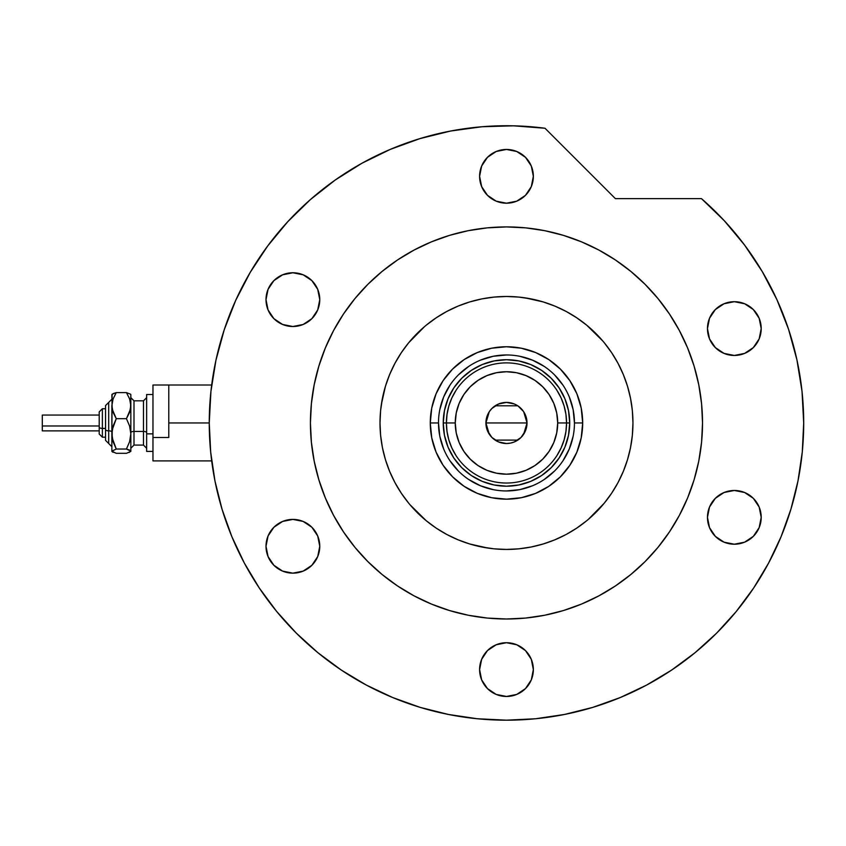<?xml version="1.0" encoding="UTF-8"?>
<svg xmlns="http://www.w3.org/2000/svg" width="846" height="846" viewBox="0 0 846 846"><rect width="100%" height="100%" fill="white"/><g stroke="black" fill="none" stroke-linecap="round" stroke-linejoin="round"><path stroke-width="1.27" d="M768.57 563.129A297.221 297.221 0 0 0 803.7 422.958L802.008 391.243L796.932 359.888L788.546 329.253L776.935 299.695L762.235 271.534L744.617 245.107L724.282 220.711L701.461 198.63A297.221 297.221 0 0 1 506.479 720.179A297.221 297.221 0 0 1 209.248 422.958L168.777 422.958L209.248 422.958A297.221 297.221 0 0 0 244.378 563.129M574.455 422.979L574.455 422.958A67.987 67.987 0 0 0 506.479 354.971A67.987 67.987 0 0 0 438.492 422.958L430.276 422.958A76.203 76.203 0 0 1 506.479 346.754A76.203 76.203 0 0 1 582.683 422.958L574.455 422.958A67.987 67.987 0 0 1 506.479 490.944A67.987 67.987 0 0 1 438.492 422.958A67.987 67.987 0 0 1 506.479 354.971A67.987 67.987 0 0 1 574.455 422.958L573.154 409.697L569.284 396.943M525.038 297.845L543.195 301.927L554.881 306.104L566.101 311.413L576.739 317.8L586.712 325.192L602.923 341.128M381.366 404.399L385.448 386.241L389.625 374.556L394.934 363.336L401.311 352.687L408.703 342.725L424.65 326.514M487.92 548.071L469.763 543.989L458.077 539.811L446.857 534.503L436.208 528.126L426.236 520.724L410.035 504.787M604.245 342.725L611.637 352.687L618.024 363.336L623.322 374.556L627.51 386.241L630.524 398.286L632.343 410.564L632.956 422.958L632.343 435.352L630.524 447.629L627.51 459.674L623.322 471.359L618.024 482.58L611.637 493.229L604.245 503.19L588.298 519.402M438.492 422.937L438.492 422.958A67.987 67.987 0 0 0 506.479 490.944A67.987 67.987 0 0 0 574.455 422.958L582.683 422.958A76.203 76.203 0 0 1 506.479 499.161A76.203 76.203 0 0 1 430.276 422.958L431.735 408.089L436.071 393.792L443.114 380.626L452.589 369.078L464.137 359.603L477.313 352.56L491.611 348.224L506.479 346.754L521.348 348.224L535.634 352.56L548.811 359.603L560.359 369.078L569.834 380.626L576.877 393.792L581.213 408.089L582.683 422.958L581.213 437.826L576.877 452.124L569.834 465.289L560.359 476.837L548.811 486.323L535.634 493.366L521.348 497.702L506.479 499.161L491.611 497.702L477.313 493.366L464.137 486.323L452.589 476.837L443.114 465.289L436.071 452.124L431.735 437.826L430.276 422.958L438.492 422.958L439.804 436.219L443.664 448.972M448.052 447.164L453.89 458.088L461.757 467.679L471.338 475.537L482.273 481.385L471.338 475.537L461.757 467.679L453.89 458.088L448.052 447.164L444.457 435.299L443.241 422.958L444.457 410.617L448.052 398.762L453.89 387.828L448.052 398.762M530.675 481.385L541.609 475.537L551.19 467.679L559.058 458.088L564.906 447.164L559.058 458.088L551.19 467.679L541.609 475.537L530.675 481.385L518.81 484.98L506.479 486.196L494.138 484.98L482.273 481.385M564.906 398.762L559.058 387.828L551.19 378.247L541.609 370.379L530.675 364.531L541.609 370.379L551.19 378.247L559.058 387.828L564.906 398.762L568.501 410.617L569.718 422.958L568.501 435.299L564.906 447.164M482.273 364.531L471.338 370.379L461.757 378.247L453.89 387.828L461.757 378.247L471.338 370.379L482.273 364.531L494.138 360.935L506.479 359.719L518.81 360.935L530.675 364.531M449.935 460.71L458.405 471.032M468.684 479.471L480.465 485.763L493.218 489.633M506.458 490.944L519.74 489.633L532.494 485.763M544.221 479.492L554.542 471.032M562.992 460.742L569.284 448.972L573.154 436.219M563.013 385.205L554.542 374.884M544.264 366.445L532.494 360.153L519.74 356.282M506.5 354.971L493.218 356.282L480.465 360.153M468.726 366.424L458.405 374.884M449.966 385.173L443.664 396.943L439.804 409.697M556.964 455.529L561.088 447.989L564.102 439.931L565.942 431.534L566.556 422.958L557.704 422.958A51.225 51.225 0 0 1 506.479 474.183A51.225 51.225 0 0 1 455.254 422.958L446.402 422.958A60.077 60.077 0 0 0 506.479 483.034A60.077 60.077 0 0 0 566.556 422.958A60.077 60.077 0 0 1 506.479 483.034A60.077 60.077 0 0 1 446.402 422.958L443.241 422.958A63.239 63.239 0 0 0 506.479 486.196A63.239 63.239 0 0 0 569.718 422.958L566.556 422.958L569.718 422.958A63.239 63.239 0 0 1 506.479 486.196A63.239 63.239 0 0 1 443.241 422.958A63.239 63.239 0 0 1 506.479 359.719A63.239 63.239 0 0 1 569.718 422.958A63.239 63.239 0 0 0 506.479 359.719A63.239 63.239 0 0 0 443.241 422.958L446.402 422.958A60.077 60.077 0 0 1 506.479 362.881A60.077 60.077 0 0 1 566.556 422.958L565.942 414.381L564.102 405.985L561.088 397.927L556.964 390.387M523.685 411.727L527.026 422.958L525.461 430.826L521.009 437.488L514.336 441.95L510.487 443.114L506.479 443.516L498.611 441.95L491.938 437.488L487.486 430.826L485.921 422.958A20.558 20.558 0 0 1 506.479 402.41A20.558 20.558 0 0 1 527.026 422.958L485.921 422.958L489.274 411.716M489.517 411.346L491.748 408.629M492.139 408.237L494.942 405.953M495.153 405.805L517.805 405.805M517.995 405.943L520.819 408.237M521.21 408.629L523.441 411.346M455.994 390.387L451.859 397.927L448.845 405.985L447.016 414.381L446.402 422.958L447.016 431.534L448.845 439.931L451.859 447.989L455.994 455.529M447.016 431.534L448.845 439.931L451.859 447.989M448.845 405.985L447.016 414.381M565.942 414.381L564.102 405.985L561.088 397.927M564.102 439.931L565.942 431.534M557.704 422.958L556.71 412.964L553.802 403.352L549.065 394.5L542.698 386.738L534.936 380.372L526.075 375.635L516.472 372.716L506.479 371.732L496.486 372.716L486.873 375.635L478.022 380.372L470.26 386.738L463.883 394.5L459.156 403.352L456.237 412.964L455.254 422.958L456.237 432.951L459.156 442.564L463.883 451.415L470.26 459.177L478.022 465.554L486.873 470.281L496.486 473.2L506.479 474.183L516.472 473.2L526.075 470.281L534.936 465.554L542.698 459.177L549.065 451.415L553.802 442.564L556.71 432.951L557.704 422.958L566.556 422.958A60.077 60.077 0 0 0 506.479 362.881A60.077 60.077 0 0 0 446.402 422.958L455.254 422.958A51.225 51.225 0 0 1 506.479 371.732A51.225 51.225 0 0 1 557.704 422.958M489.263 434.199L485.921 422.958L487.486 415.09L489.39 411.537L491.938 408.428L498.611 403.965L506.479 402.41L514.336 403.965L517.889 405.869L523.568 411.537L526.635 418.95L527.026 422.958L523.674 434.21M506.479 422.958L527.026 422.958A20.558 20.558 0 0 1 506.479 443.516A20.558 20.558 0 0 1 485.921 422.958L506.479 422.958M523.441 434.569L521.21 437.287M520.808 437.689L518.016 439.962M517.805 440.11L495.153 440.11M494.952 439.973L492.139 437.678M491.748 437.287L489.517 434.569M366.307 685.059A297.221 297.221 0 0 0 620.478 697.453L622.571 696.575M623.766 696.057L622.127 696.755M626.431 463.069L626.082 464.084M408.703 503.19L401.311 493.229L394.934 482.58L389.625 471.359L385.448 459.674L382.424 447.629L380.605 435.352L380.002 422.958A126.477 126.477 0 0 1 506.479 296.481A126.477 126.477 0 0 1 632.956 422.958A126.477 126.477 0 0 1 506.479 549.435A126.477 126.477 0 0 1 380.002 422.958L380.605 410.564L382.424 398.286M310.429 422.958A196.039 196.039 0 0 1 506.479 226.918A196.039 196.039 0 0 1 702.518 422.958A196.039 196.039 0 0 1 506.479 618.997A196.039 196.039 0 0 1 310.429 422.958L311.381 442.172L314.204 461.207L318.879 479.862L325.361 497.977L333.578 515.373L343.476 531.87L354.929 547.33L367.851 561.585L382.106 574.497L397.557 585.961L414.064 595.848L431.449 604.076L449.564 610.558L468.229 615.232L487.264 618.056L506.479 618.997L525.694 618.056L544.718 615.232L563.383 610.558L581.498 604.076L598.894 595.848L615.391 585.961L630.841 574.497L645.096 561.585L658.019 547.33L669.482 531.87L679.37 515.373L687.597 497.977L694.08 479.862L698.754 461.207L701.577 442.172L702.518 422.958L701.577 403.743L698.754 384.708L694.08 366.054L687.597 347.939L679.37 330.543L669.482 314.046L658.019 298.596L645.096 284.341L630.841 271.418L615.391 259.955L598.894 250.067L581.498 241.84L563.383 235.357L544.718 230.683L525.694 227.86L506.479 226.918L487.264 227.86L468.229 230.683L449.564 235.357L431.449 241.84L414.064 250.067L397.557 259.955L382.106 271.418L367.851 284.341L354.929 298.596L343.476 314.046L333.578 330.543L325.361 347.939L318.879 366.054L314.204 384.708L311.381 403.743L310.429 422.958M259.236 587.917A297.221 297.221 0 0 0 341.509 670.201M623.639 696.121A297.221 297.221 0 0 0 632.565 692.113M632.649 692.07A297.221 297.221 0 0 0 644.8 686.032M671.438 670.201A297.221 297.221 0 0 0 753.723 587.917M645.942 685.429L647.666 684.509M533.35 176.328A26.882 26.882 0 0 1 506.479 203.199A26.882 26.882 0 0 1 479.597 176.328A26.882 26.882 0 0 1 506.479 149.446A26.882 26.882 0 0 1 533.35 176.328L531.309 186.606L525.482 195.331L516.758 201.158L506.479 203.199L496.19 201.158L487.476 195.331L481.649 186.606L479.597 176.328L481.649 166.038L487.476 157.324L496.19 151.497L506.479 149.446L516.758 151.497L525.482 157.324L531.309 166.038L533.35 176.328M761.21 328.576A26.882 26.882 0 0 1 734.339 355.457A26.882 26.882 0 0 1 707.457 328.576A26.882 26.882 0 0 1 734.339 301.694A26.882 26.882 0 0 1 761.21 328.576L759.169 338.865L753.342 347.579L744.617 353.406L734.339 355.457L724.049 353.406L715.335 347.579L709.508 338.865L707.457 328.576L709.508 318.286L715.335 309.573L724.049 303.746L734.339 301.694L744.617 303.746L753.342 309.573L759.169 318.286L761.21 328.576M761.21 517.34A26.882 26.882 0 0 1 734.339 544.221A26.882 26.882 0 0 1 707.457 517.34A26.882 26.882 0 0 1 734.339 490.469A26.882 26.882 0 0 1 761.21 517.34L759.169 527.629L753.342 536.343L744.617 542.17L734.339 544.221L724.049 542.17L715.335 536.343L709.508 527.629L707.457 517.34L709.508 507.05L715.335 498.336L724.049 492.509L734.339 490.469L744.617 492.509L753.342 498.336L759.169 507.05L761.21 517.34M533.35 669.588A26.882 26.882 0 0 1 506.479 696.47A26.882 26.882 0 0 1 479.597 669.588A26.882 26.882 0 0 1 506.479 642.717A26.882 26.882 0 0 1 533.35 669.588L531.309 679.877L525.482 688.591L516.758 694.418L506.479 696.47L496.19 694.418L487.476 688.591L481.649 679.877L479.597 669.588L481.649 659.309L487.476 650.585L496.19 644.758L506.479 642.717L516.758 644.758L525.482 650.585L531.309 659.309L533.35 669.588M319.767 546.273A26.882 26.882 0 0 1 292.885 573.154A26.882 26.882 0 0 1 266.004 546.273A26.882 26.882 0 0 1 292.885 519.402A26.882 26.882 0 0 1 319.767 546.273L317.715 556.562L311.888 565.276L303.175 571.103L292.885 573.154L282.596 571.103L273.882 565.276L268.055 556.562L266.004 546.273L268.055 535.994L273.882 527.27L282.596 521.443L292.885 519.402L303.175 521.443L311.888 527.27L317.715 535.994L319.767 546.273M319.767 299.643A26.882 26.882 0 0 1 292.885 326.514A26.882 26.882 0 0 1 266.004 299.643A26.882 26.882 0 0 1 292.885 272.761A26.882 26.882 0 0 1 319.767 299.643L317.715 309.932L311.888 318.646L303.175 324.473L292.885 326.514L282.596 324.473L273.882 318.646L268.055 309.932L266.004 299.643L268.055 289.353L273.882 280.639L282.596 274.813L292.885 272.761L303.175 274.813L311.888 280.639L317.715 289.353L319.767 299.643M215.942 360.248L210.929 391.423L209.248 422.958A297.221 297.221 0 0 1 545.004 128.243L513.511 125.821L481.945 126.752L450.664 131.024L419.997 138.596L390.323 149.372L361.951 163.236L335.206 180.039L310.397 199.582L287.809 221.652L267.685 245.985L250.257 272.317L235.717 300.351L224.232 329.771L215.942 360.248L210.929 391.423L209.248 422.958L210.686 452.092L214.958 480.94L222.054 509.239L231.878 536.702L244.346 563.066L259.341 588.086L276.716 611.521L296.312 633.125L317.916 652.721L341.35 670.095L366.36 685.091L392.734 697.559L420.198 707.383L448.486 714.468L477.345 718.751L506.479 720.179L535.613 718.751L564.462 714.468L592.76 707.383L620.224 697.559L646.587 685.091L671.608 670.095L695.031 652.721L716.647 633.125L736.232 611.521L753.606 588.086L768.602 563.066L781.08 536.702L790.904 509.239L797.99 480.94L802.272 452.092L803.7 422.958M701.461 198.63L615.391 198.63L545.004 128.243L615.391 198.63L701.461 198.63M701.133 446.212L698.754 461.207M541.567 615.835L529.733 617.612M483.225 617.612L468.229 615.232M313.602 458.056L311.814 446.212M311.814 399.703L314.204 384.708M471.381 230.08L483.225 228.304M529.733 228.304L544.718 230.683M699.346 387.87L701.133 399.703M513.511 125.821L481.945 126.752M390.323 149.372L361.951 163.236L335.206 180.039L310.397 199.582M267.685 245.985L250.257 272.317L235.717 300.351M222.054 509.239L231.878 536.702M341.35 670.095L366.36 685.091M592.76 707.383L620.224 697.559M753.606 588.086L768.602 563.066M788.546 329.253L776.935 299.695M762.235 271.534L744.617 245.107M426.236 325.192L436.208 317.8L446.857 311.413L458.077 306.104L469.763 301.927L481.797 298.913L494.075 297.094L506.479 296.481L518.873 297.094L531.151 298.913M586.712 520.724L576.739 528.126L566.101 534.503L554.881 539.811L543.195 543.989L531.151 547.002L518.873 548.832L506.479 549.435L494.075 548.832L481.797 547.002M677.91 665.76L676.409 666.817M692.885 654.455L696.364 651.621M689.828 656.887L692.61 654.688M685.503 660.218L688.094 658.241M679.645 664.522L682.955 662.122M668.805 671.936L678.407 665.411M711.983 343.508L712.491 344.237M715.335 347.579L715.98 348.203M710.926 315.368L709.508 318.286M710.555 529.871L711.983 532.271M719.407 494.995L718.677 495.492M715.335 498.336L714.701 498.981M284.457 571.79L286.35 572.351M287.64 572.636L292.885 573.154M307.817 523.928L306.474 523.082M298.13 273.279L292.885 272.761M290.474 272.877L287.64 273.279M286.35 273.575L282.596 274.813M129.036 452.515L130.834 451.172L130.834 405.646L129.607 412.34L126.435 418.685L129.607 426.056L130.834 433.861L129.607 441.675L126.435 449.036L130.834 451.172L130.834 433.861L129.607 441.675L126.435 449.036L129.597 450.072L130.834 451.415L126.435 453.308L116.262 453.308L111.862 451.415L111.862 405.646L113.089 398.952L116.262 392.607L126.435 392.607L130.517 394.194L126.435 392.607L129.597 398.91L130.834 405.646L130.834 395.463M126.435 453.308L116.262 453.308L111.862 451.172L116.262 449.036L113.089 441.665L111.862 433.861L111.862 451.172L116.262 449.036L112.18 437.816L112.19 429.895L116.262 418.685L112.19 409.073L111.862 395.463M113.681 393.401L111.862 394.744M130.834 394.5L130.517 409.02L126.435 418.685L129.607 426.056L130.834 433.861L130.834 405.646L129.597 398.91L126.435 392.607L116.262 392.607L112.19 394.183M102.377 437.139L102.377 428.404A3.162 1.216 180 0 1 99.215 427.198L99.215 433.987M105.539 440.354L108.7 443.516L105.539 440.354L105.539 429.62A3.162 1.216 0 0 0 108.7 430.836L108.7 443.441L108.7 430.836A3.162 1.216 180 0 1 111.862 432.042A3.162 1.216 0 0 0 108.7 430.836L108.7 402.474L108.7 430.836A3.162 1.216 180 0 1 105.539 429.62L105.539 440.29M42.3 430.709L42.3 415.058L42.3 425.982L99.215 425.982L42.3 425.982L42.3 430.868L99.215 430.868M105.539 428.404L102.377 428.404L102.377 437.192L99.215 434.03L99.215 411.896L102.377 408.734L102.377 428.404L105.539 428.404M133.996 400.898L133.996 445.091L143.482 445.091L143.482 431.439A3.162 1.216 180 0 1 146.644 432.644A3.162 1.216 0 0 0 143.482 431.439L143.482 400.898M143.482 445.017L143.482 400.824L133.996 400.824L133.996 431.439A3.162 1.216 0 0 0 130.834 432.644A3.162 1.216 180 0 1 133.996 431.439L143.482 431.439L133.996 431.439L133.996 445.017M152.967 433.861L146.644 433.861L146.644 451.415L146.644 433.861L152.967 433.861M168.777 437.488L152.967 437.488L152.967 460.901L152.967 437.488L168.777 437.488L168.777 385.015L152.967 385.015L152.967 437.488L152.967 385.015L168.777 385.015L168.777 437.488M146.644 394.5L146.644 433.861L146.644 394.5L152.967 394.5L146.644 394.5M130.834 433.861L130.834 440.269M112.19 451.732L113.1 452.282L111.862 451.172L112.18 450.622M112.106 394.257L111.862 433.861L113.089 426.046L116.262 418.685L113.1 412.383L111.862 405.646L113.089 398.952L116.262 392.607L113.1 393.633L116.262 392.607M126.435 418.685L116.262 418.685L126.435 418.685M126.435 449.036L116.262 449.036L126.435 449.036M105.539 405.625L105.539 429.62L105.539 405.572L111.862 399.249M99.215 411.928L99.215 427.357M42.3 418.569L42.3 419.933M99.215 427.198A3.162 1.216 0 0 0 102.377 428.404L102.377 408.777M211.68 460.901L152.967 460.901M211.68 385.015L168.777 385.015M102.377 408.734L105.539 408.734L102.377 408.734L99.215 411.896M105.539 437.192L102.377 437.192L99.215 434.03M143.482 400.824L146.644 397.662M133.996 400.824L130.834 397.662M152.967 451.415L146.644 451.415M133.996 445.091L130.834 448.253M143.482 445.091L146.644 448.253M99.215 415.058L42.3 415.058M108.7 402.41L105.539 405.572M108.7 443.516L111.862 446.677"/></g></svg>
